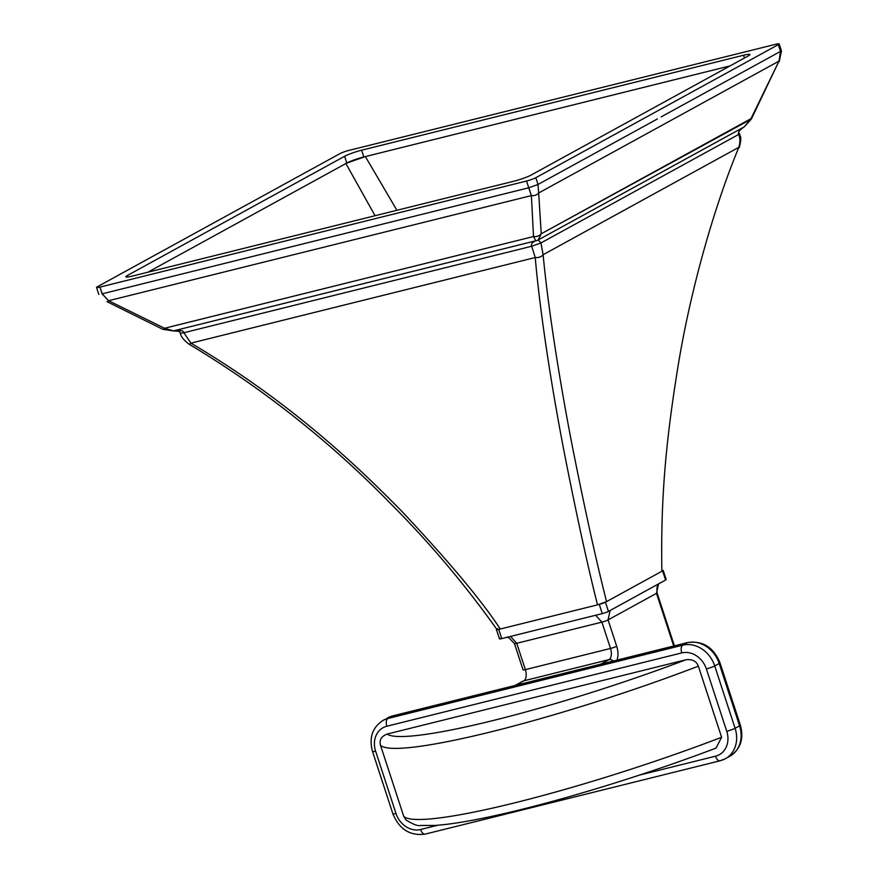 <?xml version="1.0" encoding="UTF-8"?>
<svg xmlns="http://www.w3.org/2000/svg" width="878" height="878" viewBox="0 0 878 878"><rect width="100%" height="100%" fill="white"/><g stroke="black" fill="none" stroke-linecap="round" stroke-linejoin="round"><path stroke-width="1.32" d="M739.265 147.68L738.826 147.317C711.345 213.738 689.801 295.996 678.837 361.462C664.833 446.134 660.783 502.293 661.858 571.282L606.566 601.617L597.512 604.854L500.262 629.032C496.904 629.811 496.081 629.691 497.76 628.67C496.081 629.691 496.904 629.811 500.262 629.032L597.512 604.854C587.733 566.134 576.824 516.22 564.774 455.122C553.129 395.605 540.343 316.749 535.24 257.528L190.954 343.133C292.714 403.485 358.586 467.447 401.74 511.237C449.207 561.788 482.044 601.057 500.262 629.032C482.044 601.057 449.207 561.788 401.74 511.237C358.586 467.447 292.714 403.485 190.954 343.133A7.156 1.701 120.5 0 1 189.022 344.165C262.763 388.383 329.93 441.491 390.512 503.5C429.386 542.406 464.846 584.386 496.893 629.438C464.846 584.386 429.386 542.406 390.512 503.5C329.93 441.491 262.763 388.383 189.022 344.165A7.156 1.701 120.5 0 0 190.954 343.133L183.875 332.74A7.156 0.724 165.7 0 1 180.418 332.981C180.517 336.109 183.392 339.83 189.022 344.165C183.392 339.83 180.517 336.109 180.418 332.981A7.156 0.724 165.7 0 0 183.875 332.74L190.954 343.133L535.24 257.528C540.343 316.749 553.129 395.605 564.774 455.122C576.824 516.22 587.733 566.134 597.512 604.854L606.566 601.617L661.858 571.282C660.783 502.293 664.833 446.134 678.837 361.462C689.801 295.996 711.345 213.738 738.826 147.317L543.12 254.719C548.684 313.764 561.69 392.598 573.466 452.005C585.67 513.037 596.7 562.908 606.566 601.617C596.7 562.908 585.67 513.037 573.466 452.005C561.69 392.598 548.684 313.764 543.12 254.719A7.156 5.191 174.5 0 1 535.24 257.528L531.695 246.257L183.875 332.74C183.623 330.545 180.177 329.919 173.515 330.874A7.156 1.756 81.6 0 1 173.339 330.951C183.239 331.313 178.497 332.312 180.418 332.981C178.497 332.312 183.239 331.313 173.328 330.951A7.156 1.756 81.6 0 0 173.515 330.874L535.789 240.802C532.112 242.416 530.751 244.238 531.695 246.257L535.24 257.528A7.156 5.191 174.5 0 0 543.109 254.719L540.947 242.954L531.695 246.257L183.875 332.74C183.623 330.545 180.177 329.919 173.515 330.874L535.789 240.802C532.112 242.416 530.751 244.238 531.695 246.257L540.947 242.954L543.12 254.719L738.826 147.317C740.297 142.324 740.242 138.033 738.672 134.444L540.947 242.954L538.236 239.924A7.156 6.947 -127.2 0 1 535.789 240.802L533.528 236.533L535.789 240.802A7.156 6.947 -127.2 0 0 538.236 239.924L744.171 126.915C739.485 130.01 737.652 132.523 738.672 134.444C740.242 138.033 740.297 142.324 738.826 147.317L739.265 147.68C740.834 141.512 741.197 137.736 740.352 136.342L739.495 133.577A7.156 0.944 158.1 0 1 738.672 134.444L540.947 242.954L538.236 239.924L744.171 126.915C739.485 130.01 737.652 132.523 738.672 134.444A7.156 0.944 158.1 0 0 739.495 133.577L740.352 136.342C741.197 137.736 740.834 141.512 739.265 147.68M375.06 215.725L345.899 163.527L147.811 272.235M363.141 157.129A13.115 1.526 -18.1 0 0 346.81 163.034L345.899 163.527M346.689 163.099L365.369 156.569L396.911 210.292M730.101 65.883L365.369 156.569M132.161 276.12L514.113 181.153A13.115 1.526 -18.1 0 0 531.113 175.073A13.115 1.526 161.9 0 1 514.113 181.153L132.161 276.12A13.115 1.526 161.9 0 1 125.861 276.811A13.115 1.526 161.9 0 1 127.486 275.44A13.115 1.526 -18.1 0 0 132.161 276.12M531.113 175.073L748.243 55.929A13.115 1.526 -18.1 0 0 743.556 55.237A13.115 1.526 161.9 0 1 749.856 54.546A13.115 1.526 161.9 0 1 748.243 55.929L531.113 175.073M361.604 150.204L743.556 55.237L361.604 150.204A13.115 1.526 -18.1 0 0 344.604 156.284A13.115 1.526 161.9 0 1 361.604 150.204L363.81 156.942M127.486 275.44L344.604 156.284L127.486 275.44L127.99 276.965M349.181 150.336A7.156 0.834 -18.1 0 0 339.907 153.65L97.436 286.711A7.156 0.834 -18.1 0 0 96.547 287.457A7.156 0.834 -18.1 0 0 99.982 287.084L526.537 181.033A7.156 0.834 -18.1 0 0 535.81 177.718L778.292 44.646A7.156 0.834 -18.1 0 0 779.17 43.9A7.156 0.834 -18.1 0 0 775.735 44.273L349.181 150.336A7.156 0.834 -18.1 0 0 339.907 153.65L97.436 286.711A7.156 0.834 -18.1 0 0 96.547 287.457A7.156 0.834 -18.1 0 0 99.982 287.084L526.537 181.033A7.156 0.834 -18.1 0 0 535.81 177.718L778.292 44.646A7.156 0.834 -18.1 0 0 779.17 43.9A7.156 0.834 -18.1 0 0 775.735 44.273L349.181 150.336M102.188 293.834L108.576 300.715A7.156 1.756 114.2 0 1 106.973 301.648L162.715 329.272L173.328 330.951L162.715 329.272A7.156 1.723 118.5 0 0 164.537 328.273L533.528 236.533L531.377 195.596L533.528 236.533A7.156 5.345 175.5 0 0 541.232 233.778L750.975 118.673L744.171 126.915L750.975 118.673L779.016 61.098L751.359 119.046L541.232 233.778L538.236 239.924L541.232 233.778A7.156 5.345 175.5 0 1 533.528 236.533L164.537 328.273L173.515 330.874L164.537 328.273A7.156 1.723 118.5 0 1 162.715 329.272L106.973 301.648A7.156 1.756 114.2 0 0 108.576 300.715L164.537 328.273L108.576 300.715L102.111 293.867L99.982 287.084L102.188 293.834L312.052 241.659L102.188 293.834M528.743 187.782L318.89 239.957L528.743 187.782L526.537 181.033L528.743 187.782L537.973 184.501L538.675 192.984A7.156 5.652 177.8 0 1 531.377 195.596L108.576 300.715L531.377 195.596L528.743 187.782M780.498 51.407L661.2 116.862L780.498 51.407L778.292 44.646L780.498 51.407L781.453 50.869L779.291 61.482A7.156 0.626 -152.1 0 0 779.016 61.098L538.675 192.984L541.232 233.778L538.675 192.984A7.156 5.652 177.8 0 1 531.377 195.596L528.83 187.76L537.973 184.501L538.675 192.984L779.016 61.098L780.542 51.374L781.453 50.869L779.291 61.482A7.156 0.626 -152.1 0 0 779.016 61.098L780.498 51.407M657.315 119.002L538.016 184.468L535.81 177.718L538.016 184.468L657.315 119.002M500.043 638.361A4.763 0.56 -18.1 0 0 501.744 638.602L602.275 613.612A4.763 0.56 -18.1 0 0 608.454 611.406A4.763 0.56 161.9 0 1 602.275 613.612L596.744 614.984M599.147 604.415L599.257 604.382A4.763 0.56 -18.1 0 0 605.447 602.176L608.454 611.406L611.615 609.672A14.3 1.668 161.9 0 1 611.604 609.672L665.601 580.04A4.763 0.56 -18.1 0 0 665.425 579.491M662.528 570.854L662.594 570.821A4.763 0.56 -18.1 0 0 663.175 570.316L666.193 579.546A4.763 0.56 161.9 0 1 665.601 580.04L662.462 581.774M498.737 629.383L501.744 638.602A4.763 0.56 161.9 0 1 499.461 638.855L496.443 629.636A4.763 0.56 -18.1 0 0 498.737 629.383L498.847 629.35M380.492 745.213L403.726 816.32L405.976 819.975L403.726 816.32L380.492 745.213C379.066 740.121 381.271 736.412 387.099 734.074A225.251 26.285 -18.1 0 0 686.014 659.751C692.38 659.06 696.495 661.2 698.361 666.172L721.606 737.279L716.009 748.111L721.606 737.279A234.547 27.361 161.9 0 1 403.726 816.32A234.547 27.361 161.9 0 0 721.606 737.279L698.361 666.172C696.495 661.2 692.38 659.06 686.014 659.751L387.099 734.074A225.251 26.285 -18.1 0 0 686.014 659.751L387.099 734.074C381.271 736.412 379.066 740.121 380.492 745.213A234.547 27.361 -18.1 0 0 698.361 666.172A234.547 27.361 -18.1 0 1 380.492 745.213M506.211 637.252L508.757 637.691L514.453 643.552A4.763 0.56 -18.1 0 0 516.747 643.3L601.902 622.129A4.763 0.56 -18.1 0 0 608.081 619.912L656.492 593.352A4.763 0.56 -18.1 0 0 657.073 592.848C656.151 583.069 659.861 583.969 660.015 582.904M507.286 637.23L501.744 638.602M608.454 611.406L611.615 609.672M743.556 55.237L744.467 58.003M344.604 156.284L346.81 163.034M312.052 241.659L318.89 239.957L312.052 241.659M510.524 636.429L516.747 643.3L525.351 669.629A9.296 4.862 -104 0 1 523.848 680.801L609.003 659.63L600.728 664.163L609.003 659.63A9.296 4.862 76 0 0 610.506 648.458L525.351 669.629A4.763 0.56 161.9 0 1 523.058 669.881L514.453 643.552A4.763 0.56 -18.1 0 0 516.747 643.3L601.902 622.129A4.763 0.56 -18.1 0 0 608.081 619.912L610.111 610.495M601.902 622.129L610.506 648.458A4.763 0.56 -18.1 0 0 616.685 646.241A14.059 7.364 76 0 1 616.905 660.146A14.059 7.364 76 0 0 616.685 646.241A4.763 0.56 -18.1 0 1 610.506 648.458L525.351 669.629A9.296 4.862 -104 0 1 523.848 680.801L609.003 659.63A4.763 4.028 61.2 0 1 613.195 661.068A4.763 4.028 61.2 0 0 609.003 659.63A9.296 4.862 76 0 0 610.506 648.458L601.902 622.129L595.668 615.259M599.257 604.382L602.275 613.612M608.081 619.912L616.685 646.241L608.081 619.912L656.492 593.352L658.511 583.936M656.492 593.352L673.7 646.021L656.492 593.352A4.763 0.56 -18.1 0 0 657.073 592.848L674.403 645.857L657.073 592.848M662.594 570.821L665.601 580.04M523.848 680.801A4.763 4.028 -118.8 0 0 523.025 681.119L515.145 685.444L523.025 681.119A4.763 4.028 -118.8 0 1 523.848 680.801L515.584 685.345L523.848 680.801M392.817 715.866A6.431 3.369 76 0 0 392.378 716.031L687.265 642.718A28.129 23.739 61.2 0 1 719.203 663.483L739.572 725.821A28.129 23.739 61.2 0 1 729.848 756.254A28.129 23.739 61.2 0 0 739.572 725.821A6.431 0.746 161.9 0 0 740.373 725.14A6.431 0.746 161.9 0 1 739.572 725.821L735.095 728.279L714.714 665.941A28.129 23.739 -118.8 0 0 682.777 645.176L387.9 718.489L392.378 716.031A28.129 23.739 61.2 0 0 387.527 717.93A28.129 23.739 61.2 0 1 392.378 716.031L387.9 718.489A28.129 23.739 -118.8 0 0 383.049 720.388L392.817 715.866A6.431 3.369 76 0 0 392.378 716.031L687.265 642.718A28.129 23.739 61.2 0 1 719.203 663.483L739.572 725.821L735.095 728.279L714.714 665.941L719.203 663.483A6.431 0.746 161.9 0 0 719.993 662.813A6.431 0.746 161.9 0 1 719.203 663.483L714.714 665.941A28.129 23.739 -118.8 0 0 682.777 645.176L687.265 642.718A6.431 3.369 76 0 1 687.693 642.542A6.431 3.369 76 0 0 687.265 642.718L682.777 645.176L387.9 718.489A28.129 23.739 -118.8 0 0 383.049 720.388C372.36 727.445 368.848 737.827 372.524 751.502L392.894 813.84A6.431 0.746 161.9 0 0 395.989 813.5A21.687 18.306 -118.8 0 0 420.617 829.512A6.431 3.369 76 0 0 425.193 834.1C410.103 836.119 399.336 829.359 392.894 813.84A6.431 0.746 161.9 0 0 395.989 813.5A21.687 18.306 -118.8 0 0 420.617 829.512L437.87 825.221L420.617 829.512A6.431 3.369 76 0 0 425.193 834.1L720.081 760.787L725.36 758.724A28.129 23.739 -118.8 0 0 735.095 728.279A6.431 0.746 -18.1 0 1 726.743 731.264L706.373 668.926A21.687 18.306 -118.8 0 0 681.745 652.914L386.858 726.227A21.687 18.306 -118.8 0 0 375.619 751.162A6.431 0.746 161.9 0 1 372.524 751.502L392.894 813.84C399.336 829.359 410.103 836.119 425.193 834.1L720.081 760.787L725.36 758.724A28.129 23.739 -118.8 0 0 735.095 728.279A6.431 0.746 -18.1 0 1 726.743 731.264L706.373 668.926A6.431 0.746 -18.1 0 0 714.714 665.941A6.431 0.746 -18.1 0 1 706.373 668.926A21.687 18.306 -118.8 0 0 681.745 652.914A6.431 3.369 -104 0 1 682.777 645.176A6.431 3.369 -104 0 0 681.745 652.914L386.858 726.227A6.431 3.369 -104 0 1 387.9 718.489A6.431 3.369 -104 0 0 386.858 726.227A21.687 18.306 -118.8 0 0 375.619 751.162L395.989 813.5L375.619 751.162A6.431 0.746 161.9 0 1 372.524 751.502C368.848 737.827 372.36 727.445 383.049 720.388L392.817 715.866L687.693 642.542C702.784 640.534 713.551 647.284 719.993 662.813L740.373 725.14C744.039 738.826 740.538 749.197 729.848 756.254L725.36 758.724L729.848 756.254C740.538 749.197 744.039 738.826 740.373 725.14L719.993 662.813C713.551 647.284 702.784 640.534 687.693 642.542L392.817 715.866M715.504 756.199A21.687 18.306 -118.8 0 0 726.743 731.264A21.687 18.306 -118.8 0 1 715.504 756.199A6.431 3.369 76 0 0 720.081 760.787A6.431 3.369 76 0 1 715.504 756.199L639.447 775.109L715.504 756.199M720.509 760.611A28.129 23.739 -118.8 0 0 725.36 758.724A28.129 23.739 -118.8 0 1 720.509 760.611M516.747 643.3L525.351 669.629A4.763 0.56 161.9 0 1 523.058 669.881L514.453 643.552M98.83 294.415L96.547 287.457L98.83 294.415M781.442 50.858L779.17 43.9L781.442 50.858M751.37 119.046L744.138 126.937L751.37 119.046M405.976 819.975C413.165 824.409 418.038 826.242 420.606 825.463L434.39 825.474C443.796 824.892 455.353 823.355 469.082 820.875C484.228 818.142 501.448 814.389 520.742 809.615C579.381 795.183 654.286 771.586 716.174 748.045C654.286 771.586 579.381 795.183 520.742 809.615C501.448 814.389 484.228 818.142 469.082 820.875C455.353 823.355 443.796 824.892 434.39 825.474L420.606 825.463C418.038 826.242 413.165 824.409 405.976 819.975"/></g></svg>
